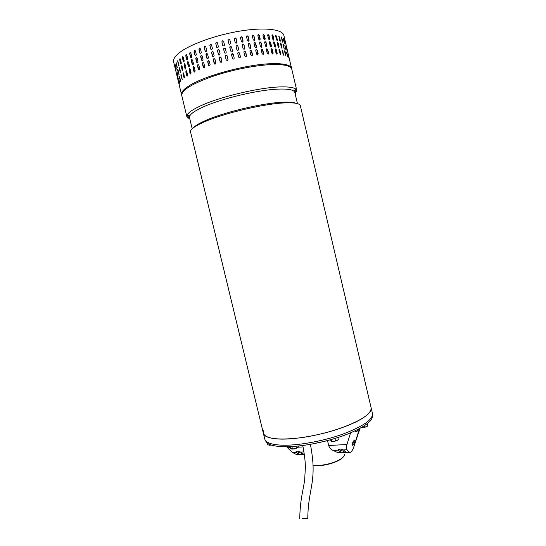 <?xml version="1.0" encoding="UTF-8"?>
<svg xmlns="http://www.w3.org/2000/svg" width="546" height="546" viewBox="0 0 546 546"><rect width="100%" height="100%" fill="white"/><g stroke="black" fill="none" stroke-linecap="round" stroke-linejoin="round"><path stroke-width="0.82" d="M302.388 518.468L307.767 518.632L302.388 518.468M371.137 407.828L372.468 413.499C373.082 419.574 362.988 426.528 342.192 434.363C322.263 441.407 296.833 445.843 281.238 445.147C271.273 444.608 265.793 442.608 264.796 439.148L264.755 438.991M263.363 433.217L263.397 433.367C265.806 438.875 278.221 440.342 300.641 437.769C321.874 434.916 346.635 427.354 359.93 419.819C368.154 415.069 371.881 411.029 371.109 407.712C371.683 413.609 361.554 420.427 340.724 428.18C320.775 435.162 295.352 439.646 279.777 439.08C269.826 438.622 264.366 436.725 263.397 433.367L263.629 430.76M371.109 407.712L300.355 105.753C299.815 103.487 294.826 102.532 285.374 102.873C264.667 103.515 222.939 113.397 203.522 122.263C194.465 126.351 190.138 129.566 190.547 131.914L190.574 132.016M193.455 127.75C195.195 125.757 199.051 123.423 205.023 120.755C223.642 112.23 263.438 102.805 283.313 102.211C289.353 101.966 293.536 102.314 295.857 103.262M297.44 103.617L294.833 92.479L293.864 91.086C291.878 89.592 287.332 88.916 280.214 89.053C260.23 89.251 220.4 98.676 201.856 107.603C195.059 110.804 191.045 113.561 189.817 115.875L189.523 117.683M189.892 119.199L186.875 116.728L187.182 114.974C188.431 112.544 192.595 109.65 199.672 106.286C218.994 96.908 260.77 87.026 281.613 86.889C289.039 86.773 293.768 87.503 295.809 89.094L296.792 90.54L295.188 94.014M296.771 90.452L291.796 69.226C291.1 66.271 285.947 64.694 276.344 64.496C260.892 64.285 234.814 69.008 214.039 75.928C192.301 83.579 181.538 90.083 181.736 95.448L181.77 95.577M187.346 115.029L187.599 116.066L189.633 118.141M294.942 92.95L295.85 90.281M313.042 465.41L318.932 465.506C328.235 464.564 335.804 462.216 341.625 458.449L342.492 457.773C343.973 456.49 344.594 455.344 344.355 454.333M343.707 456.517L341.373 458.852C335.667 462.544 328.276 464.837 319.198 465.752L313.049 465.602M265.602 440.69C267.171 445.256 275.853 447.215 291.639 446.573C308.435 445.638 330.849 440.649 347.474 434.118C364.626 427.013 372.959 420.768 372.474 415.376M327.498 440.574L328.672 445.509C329.463 447.952 330.944 449.597 333.115 450.43L338.356 452.88L341.011 452.75M355.084 430.855L355.344 431.715L356.763 431.681L358.572 429.129M352.893 445.222C354.293 443.366 354.975 441.639 354.955 440.035L354.354 440.117C352.777 441.878 352.061 443.598 352.197 445.277L352.893 445.222M352.15 444.847L354.327 440.137M286.657 446.744L287.489 447.781L290.417 447.624M299.945 454.716L297.242 454.886L292.533 452.498L287.489 447.781M350.559 432.862L346.956 444.499L328.672 445.509M303.296 453.958L303.371 454.586L302.627 454.695L298.839 454.422L295.707 451.965L298.089 451.255L300.744 452.081L303.296 453.958M353.501 447.822L360.06 428.33M333.115 450.43L338.158 450.177L337.994 449.843L339.114 449.133L340.608 449.058L343.359 449.911L347.031 449.72C346.246 448.58 346.219 446.833 346.956 444.499M353.528 447.822L353.433 448.041C351.863 451.678 350.375 453.119 348.969 452.361L348.648 451.986L343.482 452.709L337.551 452.525M338.158 450.177L340.984 452.361M355.651 430.582L355.262 430.944M348.648 451.986L347.031 449.72M296.922 451.317L298.71 452.634L302.375 453.276M346.021 452.108L343.359 449.911M340.602 452.122L340.82 450.505L343.68 451.214L343.482 452.709M344.922 451.153L343.68 451.214M340.82 450.505L339.1 449.133M180.555 63.445L179.716 59.964L179.852 58.804L180.439 59.377L181.279 62.872L181.129 64.025L180.555 63.445L181.122 64.025M178.426 65.411L177.648 60.811L178.979 64.851L178.911 65.991L178.426 65.411L178.938 65.957M176.931 67.267L176.065 62.722L177.361 67.745M176.058 69.014L175.109 64.517L176.351 69.165M175.805 70.618L174.781 66.175L175.908 70.598M182.118 66.359L182.814 70.987L182.234 70.414L181.395 66.933L181.531 65.786L182.118 66.359M179.811 68.318L180.583 72.905L179.265 68.864L179.313 67.738L179.811 68.318M178.126 70.181L178.979 74.72L177.757 70.7L177.723 69.595L178.126 70.181M177.068 71.936L177.996 76.426L177.068 71.936M176.631 73.553L177.641 77.989L176.631 73.553M183.804 73.335L184.5 77.948L183.913 77.368L183.074 73.894L183.21 72.754L183.804 73.335M181.484 75.246L182.255 79.818L180.931 75.771L180.979 74.659L181.484 75.246M179.784 77.054L180.637 81.579L179.416 77.552L179.381 76.46L179.784 77.054M178.713 78.754L179.641 83.224L178.713 78.754M178.269 80.317L179.272 84.739L178.269 80.317M187.333 76.024L186.671 75.43L185.831 71.929L186.063 70.762L186.732 71.355L187.578 74.863L187.333 76.024M185.64 69.008L184.985 68.427L184.138 64.919L184.371 63.746L185.039 64.332L185.886 67.841L185.64 69.008M183.947 61.991L183.292 61.411L182.446 57.903L182.678 56.723L183.34 57.296L184.193 60.818L183.947 61.991M194.001 66.755L193.441 66.687M190.24 69.322L191.086 72.85L190.793 74.003L190.022 73.437L189.175 69.908L189.462 68.748L190.24 69.322M194.294 67.26L195.147 70.816L194.785 71.976L193.926 71.403L193.072 67.854L193.427 66.687L194.294 67.26M198.853 65.206L199.713 68.776L199.29 69.936L198.348 69.362L197.495 65.793L197.911 64.626L198.853 65.206M203.863 63.172L204.723 66.762L204.259 67.916L203.242 67.335L202.382 63.752L202.846 62.592L203.863 63.172M209.268 61.2L210.128 64.803L209.637 65.936L208.538 65.356L207.678 61.759L208.176 60.613L209.268 61.2M214.994 59.309L215.854 62.92L215.356 64.032L214.182 63.452L213.315 59.842L213.827 58.715L214.994 59.309M220.966 57.528L221.826 61.145L221.376 62.21L220.093 61.643L219.226 58.026L219.704 56.941L220.966 57.528M227.102 55.876L227.962 59.5L227.716 60.381L226.187 59.958L225.327 56.334L225.621 55.399L227.102 55.876M233.326 54.382L234.186 58.006C234.118 59.029 233.613 59.33 232.678 58.9L231.531 54.798C231.572 53.815 232.05 53.494 232.965 53.842L233.326 54.457L232.971 53.911L231.518 54.696M239.544 53.071L240.404 56.688L239.441 57.78L238.622 57.05L237.763 53.426L238.684 52.327L239.544 53.071L238.657 52.402L237.769 52.976M245.68 51.945L246.533 55.562L245.714 56.627L244.785 55.863L243.932 52.252L244.731 51.181L245.68 51.945L244.676 51.263L244.014 51.597M251.645 51.037L252.498 54.641L251.754 55.672L250.805 54.887L249.952 51.276L250.682 50.246L251.645 51.037L250.102 50.525M257.364 50.348L258.21 53.938L257.535 54.928L256.6 54.115L255.746 50.519L256.415 49.529L257.364 50.348L255.938 49.727M262.756 49.877L263.602 53.453L262.995 54.409L262.087 53.569L261.241 49.986L261.848 49.038L262.756 49.877L261.438 49.188M267.765 49.645L268.598 53.201L268.066 54.115L267.206 53.255L266.366 49.686L266.905 48.771L267.765 49.645L266.55 48.894M272.317 49.638L273.15 53.174L272.7 54.047L271.894 53.16L271.062 49.618L271.519 48.737L272.317 49.638L271.212 48.84M276.378 49.857L277.204 53.372L276.829 54.211L276.099 53.296L275.266 49.768L275.648 48.935L276.378 49.857L275.375 49.024M279.893 50.293L280.719 53.788L280.426 54.586L278.945 50.15L279.245 49.352L279.893 50.293L278.999 49.433M282.842 50.942L283.449 55.173L282.057 50.737L282.268 49.973L282.842 50.942L282.057 50.068M285.183 51.788L285.879 55.951L284.575 51.522L284.698 50.798L285.183 51.788L284.527 50.935M286.916 52.812L287.694 56.921L286.411 52.102M288.029 54.006L288.895 58.053L287.872 54.047M291.571 68.277L283.906 35.558C282.78 29.566 266.189 27.157 242.772 30.637C219.39 34.084 193.25 42.991 181.368 51.276C175.566 55.351 172.986 58.872 173.614 61.834L173.648 61.998M188.534 62.251L189.387 65.786L189.087 66.953L188.322 66.38L187.476 62.851L187.763 61.678L188.534 62.251M192.581 60.149L193.441 63.705L193.072 64.878L192.219 64.305L191.366 60.756L191.728 59.575L192.581 60.149M197.133 58.053L197.993 61.63L197.57 62.804L196.635 62.224L195.782 58.654L196.205 57.48L197.133 58.053M202.143 55.992L203.003 59.582L202.525 60.749L201.522 60.169L200.662 56.579L201.14 55.412L202.143 55.992M207.541 53.993L208.401 57.596L207.896 58.75L206.818 58.163L205.958 54.559L206.47 53.399L207.541 53.993M213.261 52.082L214.128 55.699L213.609 56.825L212.455 56.231L211.589 52.621L212.128 51.474L213.261 52.082M219.233 50.287L220.099 53.904L219.608 54.996L218.366 54.409L217.499 50.785L218.018 49.679L219.233 50.287M225.375 48.628L226.235 52.252L225.928 53.201L224.461 52.709L223.601 49.085L223.969 48.089L225.375 48.628M231.6 47.133L232.46 50.758C232.425 51.727 231.948 52.047 231.04 51.72L229.805 47.543C229.818 46.635 230.255 46.294 231.129 46.519L231.606 47.209L231.135 46.594L229.791 47.447M237.824 45.823L238.684 49.447L237.783 50.546L236.903 49.802L236.043 46.178L236.903 45.079L237.824 45.823L236.875 45.161L236.043 45.748M243.966 44.717L244.82 48.335L244.035 49.399L243.072 48.635L242.212 45.011L242.977 43.946L243.966 44.717L242.929 44.035L242.294 44.376M249.938 43.823L250.791 47.434L250.075 48.458L249.099 47.666L248.246 44.055L248.949 43.032L249.938 43.823L248.389 43.318M255.665 43.154L256.511 46.751L255.856 47.741L254.9 46.922L254.047 43.325L254.695 42.335L255.665 43.154L254.224 42.54M261.07 42.718L261.909 46.301L261.322 47.249L260.401 46.403L259.555 42.82L260.142 41.871L261.07 42.718L259.739 42.028M266.086 42.52L266.926 46.082L266.4 46.99L265.527 46.123L264.687 42.554L265.213 41.646L266.086 42.52L264.865 41.769M270.652 42.554L271.485 46.096L271.041 46.963L270.229 46.069L269.39 42.52L269.847 41.653L270.652 42.554L269.533 41.755M274.727 42.82L275.553 46.335L275.184 47.168L274.44 46.246L273.607 42.718L273.983 41.885L274.727 42.82L273.717 41.981M278.255 43.305L279.074 46.799L278.788 47.591L278.119 46.642L277.3 43.141L277.593 42.349L278.255 43.305L277.593 42.349M281.21 44.001L281.825 48.225L280.419 43.782L280.63 43.025L281.21 44.001L280.426 43.12M283.572 44.895L284.268 49.065L282.951 44.622L283.074 43.898L283.572 44.895L282.903 44.035M285.312 45.98L286.097 50.082L284.807 45.263M286.445 47.222L287.305 51.269L286.281 47.27M186.623 59.323L185.77 55.788L186.07 54.607L186.834 55.173L187.688 58.715L187.38 59.889L186.623 59.323L187.278 59.937M190.513 57.2L189.66 53.651L190.028 52.464L190.875 53.037L191.728 56.593L191.353 57.774L190.513 57.2L191.189 57.828M194.922 55.085L194.062 51.508L194.499 50.321L195.42 50.901L196.28 54.477L195.843 55.658L194.922 55.085L195.605 55.726M199.802 52.996L198.942 49.406L199.433 48.219L200.423 48.806L201.283 52.402L200.791 53.576L199.802 52.996L200.457 53.638M205.091 50.955L204.231 47.352L204.764 46.178L205.815 46.779L206.681 50.389L206.149 51.549L205.091 50.955L205.685 51.597M210.729 49.003L209.862 45.393L210.422 44.233L211.534 44.847L212.401 48.464L211.855 49.611L210.729 49.003L211.213 49.611M216.632 47.168L215.772 43.543L216.332 42.411L217.506 43.038L218.373 46.663L217.84 47.775L216.632 47.168L216.946 47.666M222.734 45.461L221.867 41.837L222.331 40.779L223.648 41.373L224.508 45.004L224.119 46.007L222.843 45.727M228.945 43.919L228.085 40.288L229.245 39.196L229.873 39.878L230.74 43.509L229.436 44.54L228.945 43.919M235.183 42.554L234.316 38.93L235.121 37.824L236.104 38.575L236.964 42.199L236.118 43.298L235.183 42.554M241.359 41.394L240.499 37.77L241.23 36.705L242.247 37.476L243.106 41.1L242.356 42.158L241.359 41.394M247.386 40.445L246.533 36.835L247.215 35.804L248.232 36.602L249.085 40.213L248.389 41.237L247.386 40.445M253.201 39.721L252.348 36.118L252.982 35.135L253.965 35.961L254.811 39.558L254.177 40.541L253.201 39.721M258.708 39.237L257.862 35.647L258.435 34.698L259.377 35.558L260.224 39.141L259.643 40.083L258.708 39.237M263.848 38.984L263.008 35.415L263.52 34.507L264.407 35.394L265.247 38.957L264.728 39.858L263.848 38.984M268.557 38.971L267.717 35.422L268.168 34.555L268.987 35.463L269.82 39.012L269.376 39.872L268.557 38.971M272.782 39.189L271.949 35.661L272.324 34.835L273.068 35.77L273.894 39.298L273.532 40.117L272.782 39.189M276.474 39.64L275.655 36.132L275.942 35.34L277.436 39.803L277.15 40.595L276.474 39.64M279.607 40.302L278.992 36.07L280.398 40.527L280.2 41.278L279.607 40.302M282.145 41.168L281.456 36.998L282.76 41.448L282.651 42.165L282.145 41.168M284.07 42.219L283.299 38.111L284.514 42.561L284.493 43.243L284.07 42.219M285.387 43.448L284.527 39.394L285.387 43.448M178.651 78.528L179.648 82.787M179.586 76.536L180.678 81.463M181.204 74.659L182.282 79.784M183.21 72.754L184.493 77.955M189.769 68.7L189.373 69.908L190.69 74.058M193.782 66.639L193.264 67.861L194.622 72.038M198.321 64.578L197.659 65.813L199.051 70.004M203.337 62.551L202.525 63.78L203.924 67.991M208.77 60.592L207.801 61.794L209.159 66.005M214.585 58.743L213.923 58.763L213.411 59.889L214.694 64.066M220.7 57.071L219.772 56.996L219.294 58.081L220.427 62.162M227.02 55.665L225.655 55.46L225.361 56.395L226.303 60.231M234.207 58.19L233.326 54.457M240.37 57.228L239.517 53.146M246.389 56.306L245.625 52.027M252.259 55.48L251.563 51.119M257.91 54.818L257.255 50.437M263.268 54.347L262.626 49.973M268.263 54.088L267.608 49.734M272.829 54.04L272.14 49.727M276.904 54.211L276.18 49.945M280.453 54.586L279.689 50.382M283.429 55.16L282.616 51.024M285.811 55.897L284.951 51.863M287.551 56.695L286.677 52.887M177.006 71.724L178.003 75.976M177.935 69.67L179.02 74.611M179.538 67.738L180.61 72.871M181.777 65.759L181.627 66.912L182.808 70.994M188.077 61.637L187.681 62.851L188.984 67.001M192.083 59.528L191.557 60.763L192.909 64.94M196.615 57.432L195.946 58.675L197.331 62.865M201.624 55.378L200.805 56.613L202.191 60.818M207.064 53.392L206.074 54.6L207.425 58.804M212.872 51.522L212.223 51.529L211.684 52.669L212.954 56.845M218.987 49.836L218.086 49.741L217.567 50.846L218.687 54.914M225.3 48.423L224.003 48.157L223.635 49.154L224.577 52.982M232.487 50.942L231.606 47.209M238.657 49.973L237.803 45.905M244.683 49.065L243.912 44.799M250.559 48.266L249.856 43.912M256.224 47.625L255.555 43.25M261.589 47.188L260.933 42.813M266.591 46.963L265.929 42.615M271.164 46.956L270.475 42.649M275.252 47.168L274.529 42.909M278.815 47.598L278.044 43.393M281.804 48.219L280.985 44.089M284.193 49.01L283.34 44.977M285.947 49.857L285.073 46.055M175.362 64.913L176.303 68.967M176.276 62.797L177.17 67.233M177.866 60.818L178.665 65.383M180.098 58.784L180.787 63.432M186.377 54.566L185.974 55.788L186.828 59.323M190.383 52.416L189.844 53.658L190.697 57.214M194.908 50.287L194.233 51.536L195.093 55.105M199.911 48.198L199.085 49.433L199.945 53.023M205.351 46.185L204.347 47.393L205.214 50.996M211.152 44.301L210.524 44.287L209.957 45.441L210.824 49.058M217.267 42.602L216.4 42.472L215.834 43.605L216.701 47.222M223.58 41.182L222.365 40.848L221.908 41.899L222.768 45.53M230.76 43.68L229.88 39.954L229.252 39.271L228.064 40.199M236.944 42.711L236.084 38.657L235.094 37.913L234.316 38.507M242.977 41.817L242.199 37.565L241.175 36.8L240.568 37.148M248.867 41.039L248.15 36.691L247.133 35.9L246.669 36.104M254.532 40.424L253.856 36.056L252.518 35.353M259.91 40.022L259.248 35.654L258.04 34.862M264.919 39.831L264.25 35.49L263.172 34.637M269.506 39.865L268.809 35.558L267.861 34.657M273.607 40.124L272.877 35.865L272.051 34.93M277.177 40.595L276.399 36.398L275.703 35.429M280.173 41.271L278.788 36.166M282.582 42.11L281.286 37.135M284.343 43.011L283.203 38.411M182.937 56.695L182.664 57.896L183.913 62.012M184.63 63.718L184.357 64.906L185.613 69.028M186.316 70.734L186.05 71.915L187.305 76.037M271.328 445.079L270.311 445.14L270.202 444.676M267.39 443.154L267.813 444.929L271.403 445.099M270.311 445.14L269.13 445.324M298.362 446.027L298.525 446.703L296.444 448.177L295.98 446.253M290.179 446.642L290.608 448.43L292.465 449.044L291.871 446.56M296.444 448.177L292.465 449.044M291.748 449.078L294.526 448.914L297.556 447.74M334.951 438.458L335.551 440.997L333.667 441.577L337.012 440.574L338.322 439.544L337.844 437.544M330.33 439.803L331.64 441.543L331.169 439.571M333.667 441.577L331.64 441.543M337.012 440.574L335.551 440.997M364.134 425.907L364.469 427.327L361.37 427.62M367.185 423.737L367.724 426.051L364.469 427.327M361.329 427.62L366.168 426.986M301.958 445.604L302.334 445.556M298.143 447.194L303.078 446.921M303.528 454.197L304.286 454.156M303.951 451.917L300.744 452.081M298.839 454.422L296.423 454.545M292.533 452.498L295.905 452.327M301.481 453.323L301.249 454.763M298.45 454.197L298.71 452.634M302.805 453.596L302.627 454.695M296.164 451.44L296 452.402M338.377 449.317L338.247 450.252M344.97 452.634L345.14 451.33M173.567 61.609L181.531 94.608C181.026 92.158 183.722 89.114 189.612 85.483C204.927 75.723 246.021 64.564 270.379 63.725C283.592 63.261 290.663 64.817 291.598 68.386L291.496 68.441M299.713 518.523C300.259 499.037 302.818 492.376 304.634 480.173L305.398 467.24C305.364 461.923 304.497 454.675 302.791 445.495M307.767 518.632C307.992 502.279 310.544 493.243 312.21 482.084C313.793 469.901 313.39 460.831 310.428 444.321M264.796 439.148L190.547 131.914M293.864 91.086L295.809 89.094M192.206 128.788L189.496 117.574M189.817 115.875L187.182 114.974M186.875 116.728L181.736 95.448M295.83 90.186L295.618 89.291M341.625 458.449L341.373 458.852M325.532 441.086L311.63 444.11M304.334 454.538L303.371 454.586M300.184 454.743L297.242 454.886M348.969 452.361L345.782 452.518M342.362 452.689L338.356 452.88M353.433 448.041L359.459 428.658"/></g></svg>
